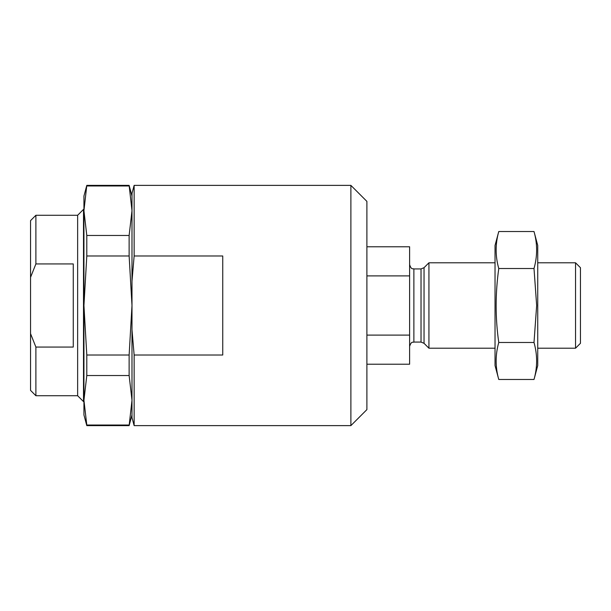 <?xml version="1.0" encoding="UTF-8"?>
<svg xmlns="http://www.w3.org/2000/svg" width="611" height="611" viewBox="0 0 611 611"><rect width="100%" height="100%" fill="white"/><g stroke="black" fill="none" stroke-linecap="round" stroke-linejoin="round"><path stroke-width="0.92" d="M30.55 277.348L30.55 220.609L35.889 215.271L35.889 263.937L30.55 277.348L30.55 390.391L35.889 395.729L35.889 347.063L30.55 333.652M366.898 364.225L409.607 364.225L409.607 335.103L366.898 335.103M409.607 335.103L409.607 246.775L366.898 246.775M409.607 275.897L366.898 275.897M131.991 281.182L131.991 193.381L134.137 185.377L134.137 255.986L131.991 281.182L131.991 305.5L129.127 255.986L129.127 235.472L131.991 210.719L129.127 185.377L86.8 185.377L83.936 210.719L86.8 235.472L129.127 235.472M131.991 414.945L129.127 425.623L131.991 400.281L129.127 375.528L129.127 355.014L131.991 305.5L131.991 417.618L134.137 425.623L134.137 355.014L131.991 329.818M129.127 375.528L86.8 375.528L86.8 355.014L129.127 355.014M129.127 425.035L86.8 425.035L86.8 425.623L129.127 425.623M129.127 255.986L86.8 255.986L86.8 235.472M129.127 185.965L86.8 185.965M86.8 375.528L83.936 400.281L83.936 305.5L86.8 355.014M86.8 425.623L83.936 414.945L83.936 400.281L86.8 425.035M86.8 255.986L83.936 305.5L83.936 196.055L86.8 185.377M350.882 185.377L350.882 425.623L366.898 409.607L366.898 201.393L350.882 185.377L134.137 185.377M134.137 355.014L222.748 355.014L222.748 255.986L134.137 255.986M83.936 401.603L83.508 401.603L83.508 209.397L83.936 209.397M83.508 401.603L77.635 395.729L77.635 215.271L83.508 209.397M35.889 347.063L73.259 347.063L73.259 263.937L35.889 263.937M575.539 262.791L575.539 348.209L580.45 343.298L580.45 267.702L575.539 262.791L537.741 262.791M495.032 348.209L428.937 348.209L428.937 262.791L495.032 262.791M498.767 231.523L495.032 245.462L495.032 365.538L498.767 379.477C495.269 367.15 495.269 354.815 498.767 342.488C495.269 318.14 495.269 293.486 498.767 268.512C495.269 256.185 495.269 243.85 498.767 231.523L534.006 231.523C537.497 243.85 537.497 256.185 534.006 268.512L536.657 305.5L534.006 342.488C537.497 354.815 537.497 367.15 534.006 379.477L498.767 379.477M534.006 379.477L537.741 365.538L537.741 245.462L534.006 231.523M498.767 268.512L534.006 268.512M498.767 342.488L534.006 342.488M424.042 267.679L421.025 268.932L421.025 342.068L424.042 343.321L424.042 267.679L428.937 262.791M421.025 342.068L413.876 342.068L413.876 268.932C412.83 268.237 411.615 270.421 409.607 264.655M131.991 196.055L129.127 185.377M350.882 425.623L134.137 425.623M77.635 215.271L35.889 215.271M77.635 395.729L35.889 395.729M575.539 348.209L537.741 348.209M424.042 343.321L428.937 348.209M421.025 268.932L413.876 268.932M413.876 342.068C412.83 342.763 411.615 340.579 409.607 346.345"/></g></svg>
